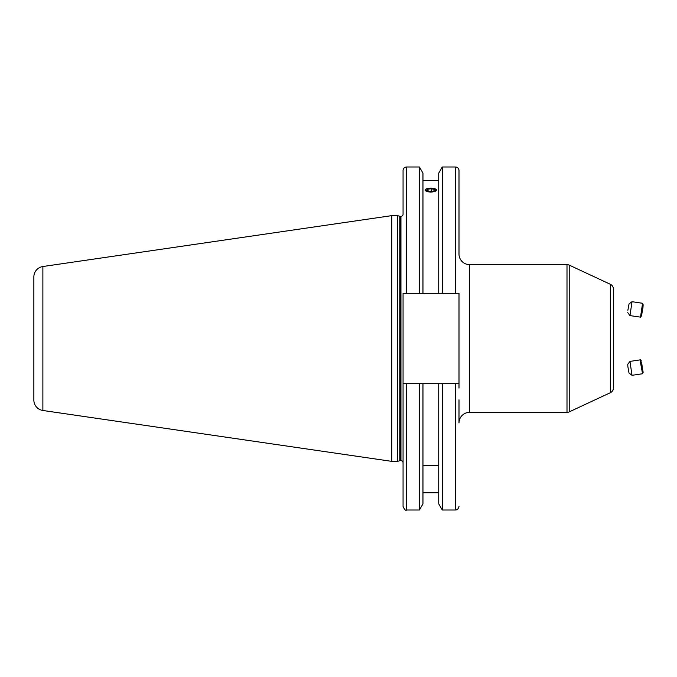 <?xml version="1.0" encoding="UTF-8"?>
<svg xmlns="http://www.w3.org/2000/svg" width="677" height="677" viewBox="0 0 677 677"><rect width="100%" height="100%" fill="white"/><g stroke="black" fill="none" stroke-linecap="round" stroke-linejoin="round"><path stroke-width="1.02" d="M435.996 189.255A5.661 1.938 -0 0 0 435.243 188.849A5.661 1.938 -0 0 0 426.451 188.849A5.661 1.938 -0 0 0 425.706 190.88A5.661 1.938 -0 0 0 433.221 191.828A5.661 1.938 -0 0 0 435.996 189.255M431.224 188.688L427.534 189.272L427.162 190.652L430.479 191.456L434.169 190.872L434.541 189.484L431.224 188.688L431.224 191.337M427.534 190.745L427.534 189.272M642.575 303.296L643.15 304.76L642.947 307.747L641.491 315.914L640.51 317.149L629.948 315.6L632.039 301.697L642.575 303.296L640.51 317.149M627.884 310.269L629.026 303.922L627.884 310.269M613.43 311.902L613.43 300.173M458.998 399.819L458.998 422.93A10.553 10.553 0 0 1 469.55 412.378L566.996 412.378A5.281 5.281 0 0 0 569.222 411.878L610.383 392.694L610.383 284.306L569.222 265.122L569.222 411.878M422.956 383.707L422.956 503.883L419.427 510.001L406.572 510.001C405.718 510.898 404.55 509.722 403.06 506.481L403.06 383.707L438.738 383.707L438.738 503.883L442.276 510.001L442.276 383.707L458.998 383.707L458.998 293.293L455.477 293.293L455.477 166.999A3.52 3.52 0 0 1 458.998 170.519L458.998 254.07A10.553 10.553 0 0 0 469.55 264.622L469.55 412.378M566.996 412.378L566.996 264.622A5.281 5.281 0 0 1 569.222 265.122M610.383 284.306A5.281 5.281 0 0 1 613.43 289.096L613.43 387.904A5.281 5.281 0 0 1 610.383 392.694M613.43 363.126L613.43 313.874L613.43 363.126M566.996 264.622L469.55 264.622M403.06 462.772A2.107 2.107 0 0 0 400.945 460.665L400.945 216.335A2.107 2.107 0 0 0 403.06 214.228L403.06 170.519A3.52 3.52 0 0 1 406.572 166.999L419.427 166.999L422.956 173.117L422.956 293.293L419.427 293.293L419.427 166.999M400.945 460.665L400.335 460.665L400.335 216.335L400.945 216.335M400.335 460.665A2.107 2.107 0 0 0 399.785 460.732L399.785 216.268A2.107 2.107 0 0 0 400.335 216.335M399.785 460.732L397.433 461.367L391.797 461.367L391.797 215.633L397.433 215.633L399.785 216.268M391.797 461.367L42.879 410.482L42.879 266.518L391.797 215.633M42.879 410.482A10.553 10.553 0 0 1 33.85 400.039L33.85 276.961A10.553 10.553 0 0 1 42.879 266.518M455.477 166.999L442.276 166.999L442.276 293.293L422.956 293.293M458.828 293.293L442.276 293.293M438.738 383.707L442.276 383.707M434.448 188.578L436.657 190.068L430.851 192.158L425.046 190.068L427.255 188.57M438.738 180.547L422.956 180.547M419.427 293.293L403.06 293.293L406.572 293.293L406.572 166.999M458.998 383.707L458.998 388.082M458.998 232.964L458.998 254.07M438.738 465.691L422.956 465.691M438.738 492.788L422.956 492.788M403.06 383.707L403.06 293.293M419.427 510.001L419.427 383.707M438.738 293.293L438.738 173.117L442.276 166.999M397.433 461.367L397.433 215.633M641.635 364.082L643.15 372.24L641.635 364.082M641.491 361.086L640.476 359.825L640.696 363.574L642.549 373.746L643.15 372.24M632.013 375.303L629.026 373.078L627.884 366.731L627.731 364.395L629.948 361.4L632.013 375.303L642.549 373.746M642.431 368.83L641.686 362.652L642.431 368.83M406.572 510.001L406.572 383.707M442.276 510.001L455.477 510.001L455.477 383.707M629.026 303.922L632.013 301.697M627.731 312.605L629.948 315.6M455.477 510.001C456.459 509.332 457.263 511.338 458.998 506.481M629.965 361.391L640.476 359.825"/></g></svg>

